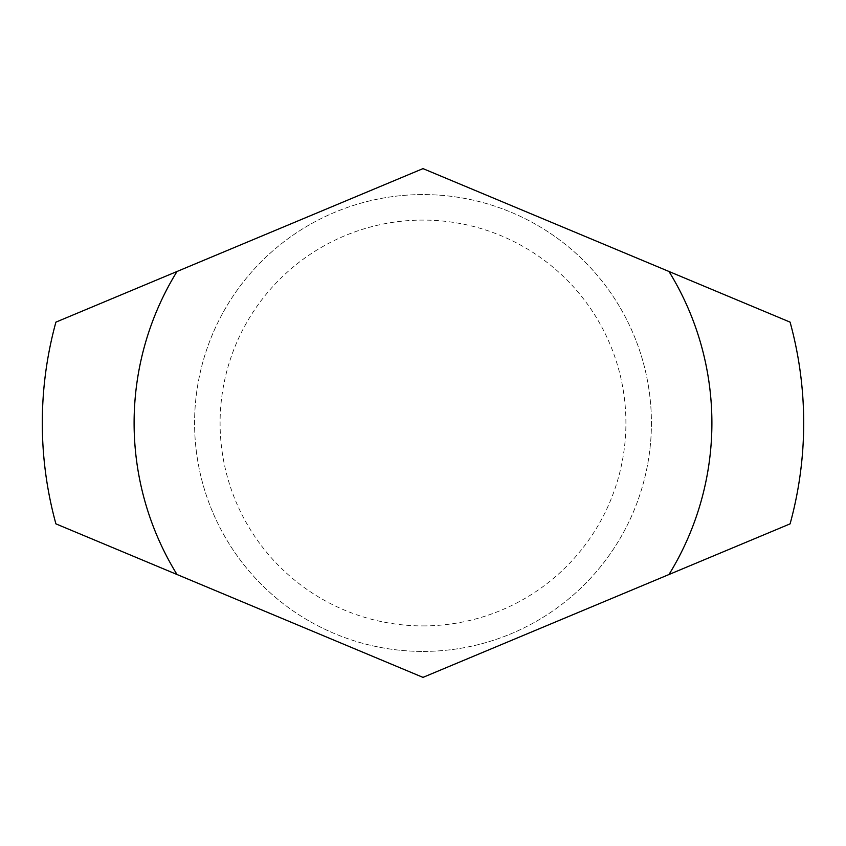 <?xml version="1.0" encoding="UTF-8"?>
<svg xmlns="http://www.w3.org/2000/svg" width="846" height="846" viewBox="0 0 846 846"><rect width="100%" height="100%" fill="white"/><g stroke="black" fill="none" stroke-linecap="round" stroke-linejoin="round"><path stroke-width="0.63" stroke-dasharray="4.23 3.17" d="M423 651.42A228.42 228.42 0 0 0 651.42 423A228.42 228.42 0 0 0 423 194.58A228.42 228.42 0 0 0 194.58 423A228.42 228.42 0 0 0 423 651.42A228.42 228.42 0 0 0 651.42 423A228.42 228.42 0 0 0 423 194.58A228.42 228.42 0 0 0 194.58 423A228.42 228.42 0 0 0 423 651.42M423 625.913A202.913 202.913 0 0 0 625.913 423A202.913 202.913 0 0 0 423 220.087A202.913 202.913 0 0 0 220.087 423A202.913 202.913 0 0 0 423 625.913M423 677.382L55.91 523.864A380.7 380.7 0 0 1 55.91 322.136L423 168.618L790.09 322.136A380.7 380.7 0 0 1 790.09 523.864L423 677.382"/><path stroke-width="1.27" d="M177.026 271.481L55.91 322.136A380.7 380.7 0 0 0 55.91 523.864L423 677.382L668.975 574.519A288.888 288.888 0 0 0 668.975 271.481L423 168.618L177.026 271.481A288.888 288.888 0 0 0 177.026 574.519M668.975 574.519L790.09 523.864A380.7 380.7 0 0 0 790.09 322.136L668.975 271.481"/></g></svg>
